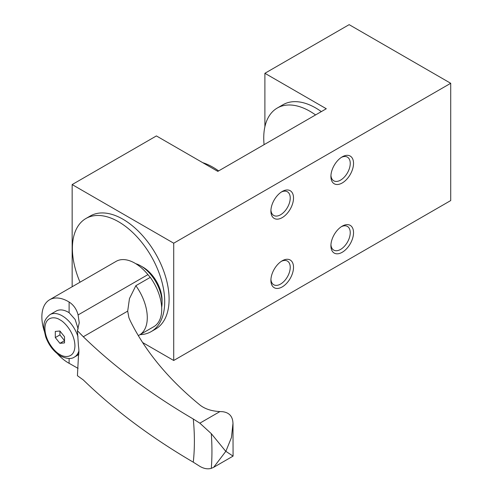 <?xml version="1.0" encoding="UTF-8"?>
<svg xmlns="http://www.w3.org/2000/svg" width="493" height="493" viewBox="0 0 493 493"><rect width="100%" height="100%" fill="white"/><g stroke="black" fill="none" stroke-linecap="round" stroke-linejoin="round"><path stroke-width="0.74" d="M78.091 368.4L69.112 363.304A37.542 21.674 60 0 1 68.41 362.91A37.542 21.674 60 0 1 57.398 353.789M44.259 331.031A37.542 21.674 60 0 1 49.639 299.75A37.542 21.674 60 0 1 68.41 301.605A37.542 21.674 60 0 1 69.112 302.018C73.636 304.957 76.631 309.259 78.091 314.935L79.244 322.724L77.419 330.68L78.461 346.031A30.689 17.717 60 0 1 78.461 355.995L77.419 375.697L83.299 379.937C114.259 409.979 150.92 437.396 193.274 462.181A222.553 128.488 -120 0 0 193.274 419.007C150.84 394.16 114.185 366.749 83.299 336.756L77.419 330.68M150.279 277.362L135.846 285.693A37.869 21.865 60 0 1 139.488 334.95A37.869 21.865 60 0 1 139.445 334.975L153.871 326.643A37.869 21.865 -120 0 0 150.279 277.362A49.294 28.458 60 0 1 147.925 274.613A37.542 21.674 -120 0 0 134.94 263.2A37.542 21.674 -120 0 0 116.169 261.339L49.639 299.75M78.892 350.868A24.484 14.137 60 0 1 74.468 357.031L77.758 355.133L78.8 353.549M77.98 336.627A24.484 14.137 60 0 0 62.229 315.84A24.484 14.137 60 0 0 49.984 314.626L56.171 311.058A24.484 14.137 60 0 1 68.41 312.266A24.484 14.137 60 0 1 69.112 312.685L69.112 302.018M161.661 307.355A30.196 17.434 -120 0 0 162.061 302.844A30.196 17.434 -120 0 0 140.708 265.863L140.708 265.863A30.196 17.434 -120 0 0 135.729 263.669M162.061 302.844L162.061 300.182A26.93 15.548 -120 0 0 143.019 267.194L140.708 265.863L143.019 267.194M78.184 328.954L75.121 319.452L69.112 312.685M135.846 285.693L129.462 298.598L127.687 311.126L83.299 336.756M232.776 455.926L225.862 451.329L231.451 437.513L232.992 423.265L232.776 421.114C231.883 415.507 228.401 412.358 222.331 411.667L219.921 411.581C211.682 411.137 205.1 409.011 200.176 405.209C168.569 379.419 145.25 351.256 130.22 320.721L128.919 317.732L127.687 311.126M193.274 462.181L199.85 466.347C203.905 468.701 207.719 469.373 211.294 468.35A247.375 142.822 -120 0 0 211.294 433.649L199.85 423.167L193.274 419.007M55.302 337.576L59.918 343.319L64.534 342.906L64.534 336.75L59.918 331.006L55.302 331.419L55.302 337.576L59.918 334.907L64.534 340.651L59.918 343.319M211.294 433.649L225.794 451.372L213.666 467.315L211.294 468.35M59.918 331.006L59.918 334.907M293.514 267.329A15.998 9.238 120 0 0 282.206 260.803A15.998 9.238 120 0 0 270.897 280.394A15.998 9.238 120 0 0 282.206 286.92A15.998 9.238 120 0 0 293.514 267.329M270.928 279.383A13.668 7.894 120 0 0 273.726 284.751A13.668 7.894 120 0 0 284.264 281.09A13.668 7.894 120 0 0 290.229 267.329A13.668 7.894 120 0 0 287.401 261.074A13.668 7.894 120 0 0 281.349 261.333M270.928 210.086A13.668 7.894 120 0 0 273.726 215.453A13.668 7.894 120 0 0 280.56 214.775A13.668 7.894 120 0 0 290.229 198.032A13.668 7.894 120 0 0 287.401 191.771A13.668 7.894 120 0 0 281.349 192.03M282.206 191.5L282.206 191.5A15.998 9.238 120 0 0 270.897 211.09A15.998 9.238 120 0 0 282.206 217.623A15.998 9.238 120 0 0 293.514 198.032A15.998 9.238 120 0 0 282.206 191.5M342.222 226.151L342.222 226.151A15.998 9.238 120 0 0 330.908 245.742A15.998 9.238 120 0 0 342.222 252.274A15.998 9.238 120 0 0 353.53 232.684A15.998 9.238 120 0 0 342.222 226.151M330.945 244.738A13.668 7.894 120 0 0 333.743 250.105A13.668 7.894 120 0 0 340.577 249.427A13.668 7.894 120 0 0 349.506 237.379A13.668 7.894 120 0 0 347.411 226.423A13.668 7.894 120 0 0 341.366 226.681M330.945 175.434A13.668 7.894 120 0 0 333.743 180.802A13.668 7.894 120 0 0 340.577 180.124A13.668 7.894 120 0 0 350.246 163.38A13.668 7.894 120 0 0 347.411 157.125A13.668 7.894 120 0 0 341.366 157.384M342.222 156.854L342.222 156.854A15.998 9.238 120 0 0 330.908 176.439A15.998 9.238 120 0 0 342.222 182.971A15.998 9.238 120 0 0 353.53 163.38A15.998 9.238 120 0 0 342.222 156.854M151.191 331.598L155.578 329.071A65.286 37.696 -120 0 0 165.586 276.752A65.286 37.696 -120 0 0 122.936 219.219A65.286 37.696 -120 0 0 90.293 215.989L85.905 218.516A65.286 37.696 60 0 1 118.548 221.751A65.286 37.696 60 0 1 161.199 279.284A65.286 37.696 60 0 1 151.191 331.598A65.286 37.696 60 0 1 140.012 334.648M321.331 111.609A65.286 37.696 -120 0 0 315.674 107.942A65.286 37.696 -120 0 0 283.031 104.707L277.263 108.041A65.286 37.696 60 0 1 309.906 111.276A65.286 37.696 60 0 1 315.557 114.937M264.088 144.659A65.286 37.696 60 0 1 277.263 108.041M218.615 170.911A65.286 37.696 -120 0 0 212.958 167.244A65.286 37.696 -120 0 0 202.697 162.659M173.715 360.482L173.715 243.209L450.713 83.286L450.713 200.565L173.715 360.482L142.902 342.697M173.715 243.209L72.151 184.573L156.404 135.926L217.807 171.379L326.292 108.743L264.895 73.291L349.149 24.65L450.713 83.286M72.151 286.753L72.151 184.573M264.895 73.291L264.895 126.75M80.032 282.206A65.286 37.696 60 0 1 85.905 218.516M59.918 354.485C55.53 352.649 45.122 341.439 44.918 328.498C45.122 315.797 55.53 316.605 59.918 319.84C64.306 321.676 74.72 332.886 74.924 345.827C74.72 358.528 64.306 357.715 59.918 354.485M78.091 314.935L147.925 274.613M69.112 363.304L69.112 358.46M219.921 411.581L199.85 423.167M49.984 314.626C41.467 321.547 43.698 328.19 45.713 336.867C48.85 345.39 53.811 351.762 60.596 355.983C66.746 358.929 71.368 359.28 74.468 357.031M138.49 335.567L139.488 334.95M213.666 467.315L233.072 456.111L232.992 423.265"/></g></svg>
